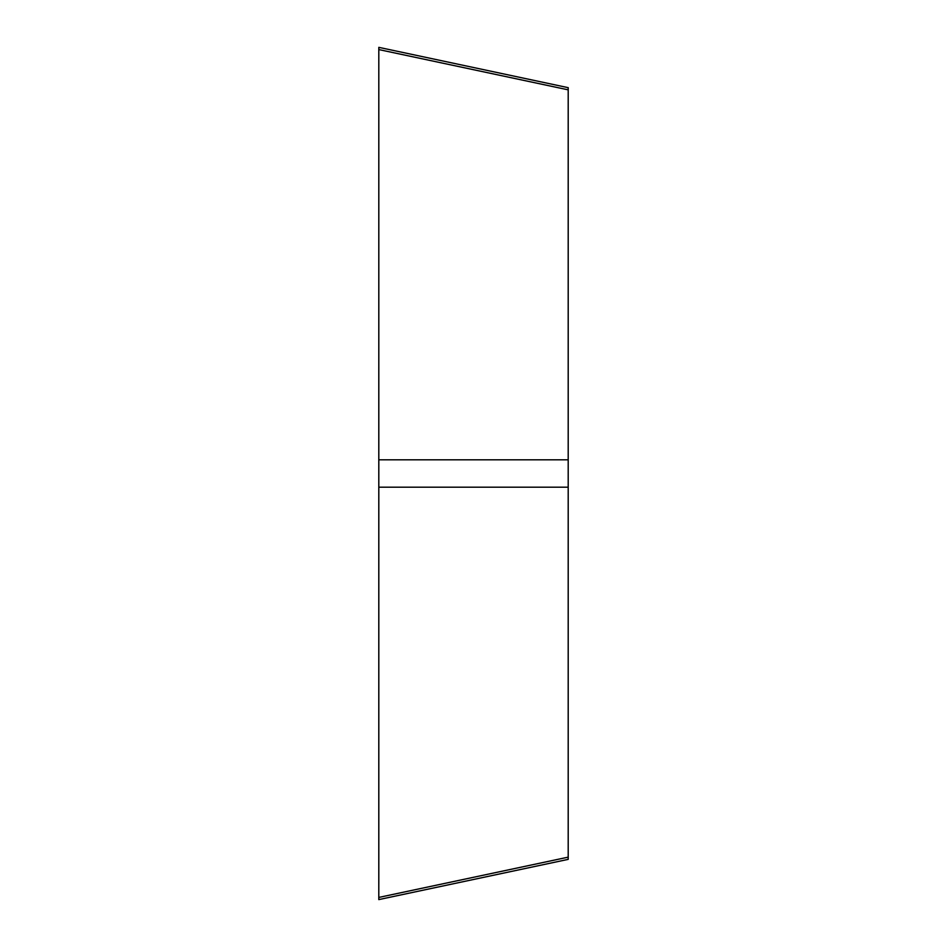 <?xml version="1.0" encoding="UTF-8"?>
<svg xmlns="http://www.w3.org/2000/svg" width="947" height="947" viewBox="0 0 947 947"><rect width="100%" height="100%" fill="white"/><g stroke="black" fill="none" stroke-linecap="round" stroke-linejoin="round"><path stroke-width="1.42" d="M568.2 859.367L568.2 857.153L568.2 859.367L378.8 899.603L378.812 47.35L568.188 87.669L568.2 89.847L568.2 487.184L378.812 487.184L378.812 883.74M568.2 87.633L568.2 89.847L378.812 49.575L378.812 487.184M378.812 897.425L568.2 857.153L568.2 487.184M378.812 49.575L378.812 63.26M568.2 459.816L378.812 459.816"/></g></svg>

